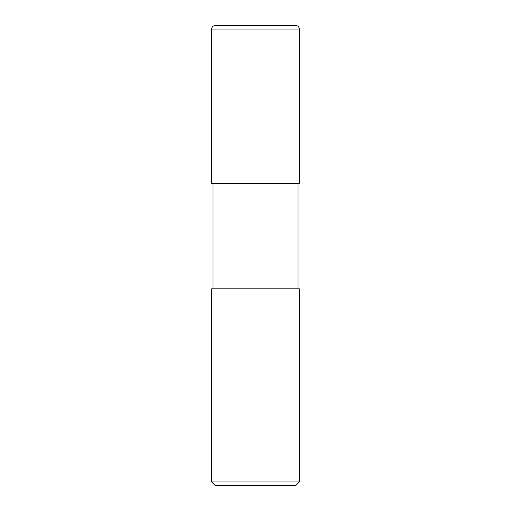 <?xml version="1.0" encoding="UTF-8"?>
<svg xmlns="http://www.w3.org/2000/svg" width="511" height="511" viewBox="0 0 511 511"><rect width="100%" height="100%" fill="white"/><g stroke="black" fill="none" stroke-linecap="round" stroke-linejoin="round"><path stroke-width="0.77" d="M215.125 485.45L295.875 485.45L299.382 481.937L299.382 288.849L211.618 288.849L211.618 481.937L215.125 485.45L211.618 481.937L211.618 288.849L299.382 288.849L299.382 481.937L211.618 481.937L299.382 481.937L295.875 485.45L215.125 485.45M215.252 25.55C213.055 25.703 211.841 26.872 211.618 29.063L211.618 183.532L211.618 29.063C211.841 26.872 213.055 25.703 215.252 25.55L295.875 25.55L215.252 25.55M299.382 29.063C299.159 26.872 297.945 25.703 295.748 25.55C297.945 25.703 299.159 26.872 299.382 29.063L211.618 29.063L299.382 29.063L299.382 183.532L299.382 29.063M213.023 183.532L213.023 288.849L213.023 183.532M297.977 288.849L297.977 183.532L297.977 288.849M299.382 183.532L211.618 183.532L299.382 183.532"/></g></svg>
